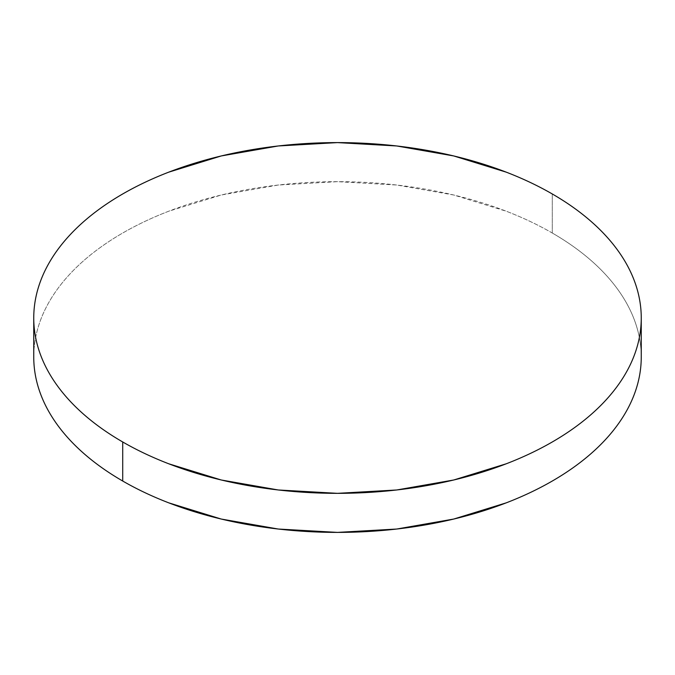 <?xml version="1.0" encoding="UTF-8"?>
<svg xmlns="http://www.w3.org/2000/svg" width="675" height="675" viewBox="0 0 675 675"><rect width="100%" height="100%" fill="white"/><g stroke="black" fill="none" stroke-linecap="round" stroke-linejoin="round"><path stroke-width="0.51" stroke-dasharray="3.38 2.53" d="M552.285 233.027L552.285 193.97L552.285 233.027A303.75 175.365 0 0 0 221.257 195.007A303.75 175.365 0 0 0 33.75 357.024C33.75 345.516 35.699 334.108 39.589 322.819C43.478 311.521 49.241 300.552 56.869 289.921C64.505 279.281 73.862 269.173 84.94 259.597C96.019 250.028 108.616 241.169 122.715 233.027C136.822 224.885 152.162 217.612 168.742 211.216L221.257 195.007L278.243 185.026L337.5 181.659L396.757 185.026L453.743 195.007L506.258 211.216C522.838 217.612 538.178 224.885 552.285 233.027A303.75 175.365 0 0 1 641.25 357.024C641.25 345.516 639.301 334.108 635.411 322.819C631.522 311.521 625.759 300.552 618.131 289.921C610.495 279.281 601.138 269.173 590.06 259.597C578.981 250.028 566.384 241.169 552.285 233.027"/><path stroke-width="1.01" d="M641.25 357.024C641.25 368.542 639.301 379.949 635.411 391.238C631.522 402.536 625.759 413.497 618.131 424.136C610.495 434.776 601.138 444.884 590.06 454.461C578.981 464.029 566.384 472.888 552.285 481.03C538.178 489.173 522.838 496.446 506.258 502.841L453.743 519.05L396.757 529.031L337.5 532.398L278.243 529.031L221.257 519.05L168.742 502.841C152.162 496.446 136.822 489.173 122.715 481.03C108.616 472.888 96.019 464.029 84.94 454.461C73.862 444.884 64.505 434.776 56.869 424.136C49.241 413.497 43.478 402.536 39.589 391.238C35.699 379.949 33.75 368.542 33.75 357.024A303.75 175.365 0 0 0 122.715 481.03A303.75 175.365 0 0 0 453.743 519.05A303.75 175.365 0 0 0 641.25 357.024L641.25 317.976A303.75 175.365 180 0 1 453.743 479.993A303.75 175.365 180 0 1 122.715 441.973L122.715 481.03L122.715 441.973A303.75 175.365 180 0 1 33.75 317.976A303.75 175.365 180 0 1 221.257 155.95A303.75 175.365 180 0 1 552.285 193.97A303.75 175.365 180 0 1 641.25 317.976C641.25 306.458 639.301 295.051 635.411 283.762C631.522 272.464 625.759 261.503 618.131 250.864C610.495 240.224 601.138 230.116 590.06 220.539C578.981 210.971 566.384 202.112 552.285 193.97C538.178 185.828 522.838 178.554 506.258 172.159L453.743 155.95L396.757 145.969L337.5 142.602L278.243 145.969L221.257 155.95L168.742 172.159C152.162 178.554 136.822 185.828 122.715 193.97C108.616 202.112 96.019 210.971 84.94 220.539C73.862 230.116 64.505 240.224 56.869 250.864C49.241 261.503 43.478 272.464 39.589 283.762C35.699 295.051 33.75 306.458 33.75 317.976C33.75 329.484 35.699 340.892 39.589 352.181C43.478 363.479 49.241 374.448 56.869 385.079C64.505 395.719 73.862 405.827 84.94 415.403C96.019 424.972 108.616 433.831 122.715 441.973C136.822 450.115 152.162 457.388 168.742 463.784L221.257 479.993L278.243 489.974L337.5 493.341L396.757 489.974L453.743 479.993L506.258 463.784C522.838 457.388 538.178 450.115 552.285 441.973C566.384 433.831 578.981 424.972 590.06 415.403C601.138 405.827 610.495 395.719 618.131 385.079C625.759 374.448 631.522 363.479 635.411 352.181C639.301 340.892 641.25 329.484 641.25 317.976M33.75 357.024L33.75 317.976"/></g></svg>
